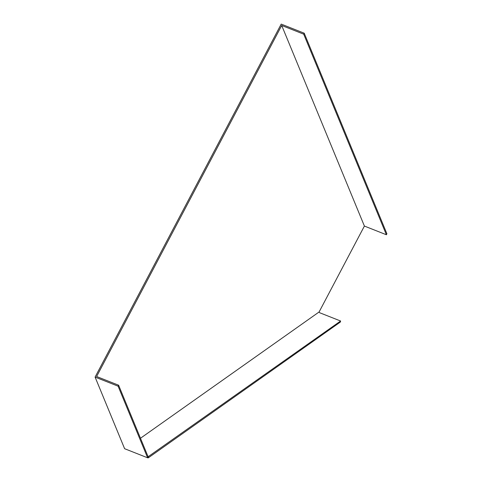 <?xml version="1.0" encoding="UTF-8"?>
<svg xmlns="http://www.w3.org/2000/svg" width="482" height="482" viewBox="0 0 482 482"><rect width="100%" height="100%" fill="white"/><g stroke="black" fill="none" stroke-linecap="round" stroke-linejoin="round"><path stroke-width="0.72" d="M126.639 449.507L124.615 448.706L95.093 377.093L118.102 386.184L147.625 457.804L126.639 449.507M140.479 438.252L319.102 311.968L364.398 226.064L386.395 234.758L386.907 233.788L304.214 33.198L281.205 24.1L95.093 377.093M364.398 226.064L281.705 25.474L96.617 376.52L118.614 385.214L148.137 456.834L147.625 457.804M148.107 456.755L340.605 321.012L340.376 322.036L148.203 457.9L148.426 456.882M319.102 311.968L319.62 312.722L340.605 321.012M386.395 234.758L303.702 34.168L281.705 25.474M303.702 34.168L304.214 33.198M118.614 385.214L118.102 386.184M147.685 457.695L148.203 457.9"/></g></svg>
